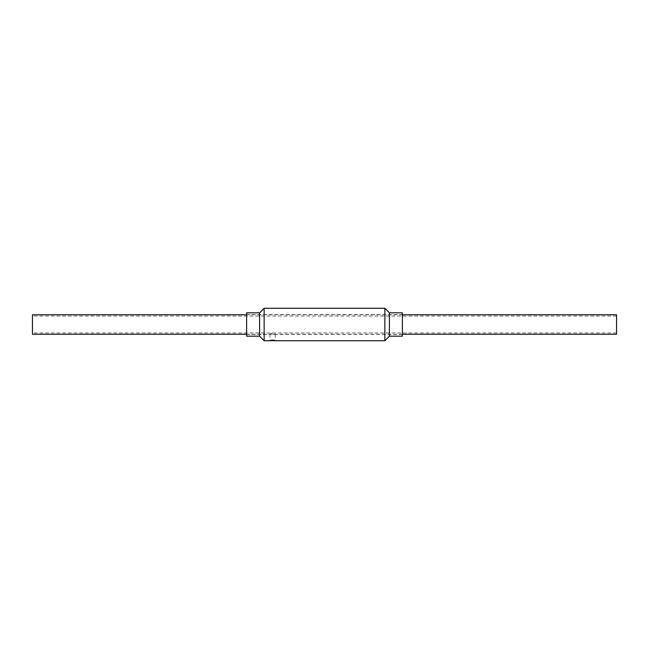 <?xml version="1.0" encoding="UTF-8"?>
<svg xmlns="http://www.w3.org/2000/svg" width="649" height="649" viewBox="0 0 649 649"><rect width="100%" height="100%" fill="white"/><g stroke="black" fill="none" stroke-linecap="round" stroke-linejoin="round"><path stroke-width="0.49" stroke-dasharray="3.25 2.43" d="M272.58 334.405L275.176 334.235C273.448 333.156 271.712 333.156 269.984 334.235L272.58 334.405M246.62 336.182L246.62 312.818M246.62 314.57L246.62 334.43L246.62 314.57L402.38 314.57L402.38 334.43L402.38 314.57M259.6 336.182L259.6 312.818M264.143 340.725L264.143 308.275M384.857 340.725L384.857 308.275M389.4 336.182L389.4 312.818M402.38 336.182L402.38 312.818M616.55 324.5L616.55 316.063L616.55 324.5M32.45 324.5L32.45 332.937L32.45 324.5M616.55 314.765L616.55 334.235M32.45 334.235L32.45 314.765M269.984 334.235L269.984 340.611M275.176 334.235L275.176 340.611M246.62 334.43L270.86 334.43M274.3 334.43L402.38 334.43M616.55 316.063L32.45 316.063M616.55 332.937L32.45 332.937M402.38 314.765L246.62 314.765M402.38 334.235L246.62 334.235"/><path stroke-width="0.97" d="M272.58 340.709L269.984 340.611C271.712 339.971 273.448 339.971 275.176 340.611L272.58 340.709M259.6 336.182L259.6 312.818L246.62 312.818L246.62 336.182L259.6 336.182L264.143 340.725L270.86 340.725M259.6 312.818L264.143 308.275L264.143 340.725M264.143 308.275L384.857 308.275L384.857 340.725L274.3 340.725M384.857 308.275L389.4 312.818L389.4 336.182L384.857 340.725M389.4 312.818L402.38 312.818L402.38 336.182L389.4 336.182M402.38 334.235L616.55 334.235L616.55 314.765L402.38 314.765M246.62 314.765L32.45 314.765L32.45 334.235L246.62 334.235"/></g></svg>
